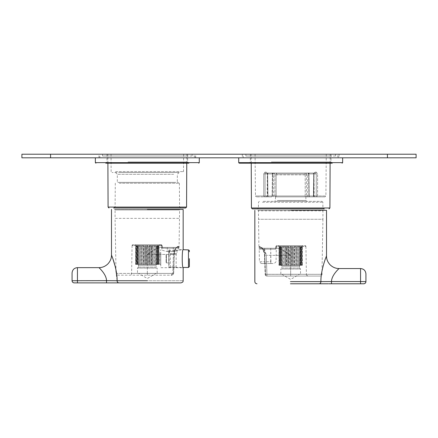 <?xml version="1.0" encoding="UTF-8"?>
<svg xmlns="http://www.w3.org/2000/svg" width="438" height="438" viewBox="0 0 438 438"><rect width="100%" height="100%" fill="white"/><g stroke="black" fill="none" stroke-linecap="round" stroke-linejoin="round"><path stroke-width="0.33" stroke-dasharray="2.19 1.64" d="M290.673 210.311L326.359 210.311L290.673 210.311M323.463 210.311L257.883 210.311L323.463 210.311L322.926 210.848L258.42 210.848L257.883 210.311M290.673 281.623L320.906 281.623C320.654 269.803 326.737 255.305 326.507 256.006C326.983 254.724 320.66 269.501 320.906 281.623L331.489 281.557C331.544 274.971 339.56 268.122 339.05 268.543M264.541 263.528L270.936 263.528L261.212 263.528L259.416 261.765L264.755 261.765L259.416 261.765L259.197 249.178L264.755 249.178L264.755 248.297L270.722 248.297L261.842 248.297C263.955 248.811 265.439 251.16 266.293 255.338L264.278 250.076L261.842 248.297L277.807 248.297C280.561 248.751 284.848 251.1 290.673 255.338C284.848 251.1 280.561 248.751 277.807 248.297L261.842 248.297A1.79 1.725 -90 0 1 260.117 246.534L261.842 248.297L261.174 248.297C258.606 248.811 258.606 248.811 261.174 248.297C258.606 248.811 258.606 248.811 261.174 248.297L261.168 248.297A1.79 1.763 90 0 1 259.411 246.534L260.117 246.534C261.021 247.53 263.134 246.079 264.831 255.338C264.185 251.412 263.473 249.217 262.696 248.757C261.606 247.235 260.747 246.495 260.117 246.534L259.411 246.534L261.174 248.297L264.755 248.297L264.755 249.178L259.197 249.178L258.924 248.034L259.411 246.534L258.924 248.034L258.42 210.848L322.926 210.848L322.926 219.268L258.42 219.268L322.926 219.268L321.963 274.308C322.401 274.746 321.804 275.338 320.173 276.071L266.939 276.071L320.173 276.071M290.454 283.775L319.094 283.775C320.194 283.649 320.797 282.932 320.906 281.623M322.171 283.775L328.188 283.775M360.556 268.543L360.556 281.557L331.489 281.557L331.489 283.775L360.556 283.775L360.556 281.557L365.44 281.59M261.168 248.297L261.524 248.242C260.78 246.824 264.897 252.107 264.503 255.365L265.149 274.341L265.499 274.308A1.79 1.44 -90 0 0 266.939 276.071L266.939 274.308L265.499 274.308L321.963 274.308L265.149 274.341L264.503 255.365L266.293 255.338L264.831 255.338L265.499 274.308L264.831 255.338L264.503 255.365C264.64 253.082 262.68 249.266 262.762 249.682L264.278 250.076M265.499 274.308A1.79 1.44 90 0 0 266.939 276.071L290.673 276.071L266.939 276.071L266.293 255.338L266.939 274.308L290.673 274.308L265.499 274.308M307.848 276.071L290.673 276.071L307.848 276.071M270.722 248.297L275.891 248.297L270.722 248.297L270.722 249.178L275.83 249.178L275.891 248.297L275.83 249.178L264.755 249.178L270.722 249.178L270.722 248.297M276.039 246.49L275.776 246.829L276.039 246.49L305.921 246.49A0.898 0.898 -90 0 0 305.023 245.608L276.898 245.608L305.023 245.608L305.921 246.49L276.039 246.49A0.898 0.86 90 0 1 276.898 245.608L276.028 246.287L276.898 245.608C276.674 245.417 276.301 245.751 275.787 246.605L276.898 245.608A0.898 0.86 -90 0 0 276.039 246.49M275.776 246.829L275.743 248.423L275.776 246.829M278.13 245.608L303.216 245.608L278.13 245.608L279.948 247.399L279.083 246.413L280.194 247.399L279.51 246.413L280.698 247.399L280.216 246.413L281.448 247.399L281.18 246.413L282.428 247.399L282.373 246.413L283.605 247.399L283.775 246.413L284.963 247.399L285.346 246.413L286.457 247.399L287.043 246.413L288.056 247.399L288.839 246.413L289.721 247.399L290.673 246.413L291.407 247.399L292.507 246.413L293.077 247.399L294.298 246.413L294.686 247.399L296 246.413L296.197 247.399L297.572 246.413L297.572 247.399L298.973 246.413L298.919 247.399L300.167 246.413L299.899 247.399L301.13 246.413L300.649 247.399L301.837 246.413L301.152 247.399L302.264 246.413L301.399 247.399L303.216 245.608M278.935 265.319L279.964 265.319L279.964 247.399L279.964 265.319L279.083 265.319L279.083 246.413L279.083 265.319L280.243 265.319L280.243 247.399L280.243 265.319L279.51 265.319L279.51 246.413L279.51 265.319L280.78 265.319L280.78 247.399L280.78 265.319L280.216 265.319L280.216 246.413L280.216 265.319L281.563 265.319L281.563 247.399L281.563 265.319L281.18 265.319L281.18 246.413L281.18 265.319L282.57 265.319L282.373 246.413L282.373 265.319L283.775 265.319L283.775 246.413L283.775 265.319L285.149 265.319L285.149 247.399L285.346 265.319L285.346 246.413L285.346 265.319L286.66 265.319L286.66 247.399L286.66 265.319L287.043 265.319L287.043 246.413L287.043 265.319L288.27 265.319L288.27 247.399L288.27 265.319L288.839 265.319L288.839 246.413L288.839 265.319L289.94 265.319L289.94 247.399L289.94 265.319L290.673 265.319L290.673 246.413L290.673 265.319L291.626 265.319L291.626 247.399L291.626 265.319L292.507 265.319L292.507 246.413L292.507 265.319L293.29 265.319L293.077 247.399L292.507 246.413L291.626 247.399L290.673 246.413L289.94 247.399L288.839 246.413L288.27 247.399L287.043 246.413L286.66 247.399L285.346 246.413L285.149 247.399L283.775 246.413L283.775 247.399L282.373 246.413L282.428 247.399L281.18 246.413L281.448 247.399L280.216 246.413L280.698 247.399L279.51 246.413L280.194 247.399L279.083 246.413L279.948 247.399L278.935 246.413L278.935 265.319L279.948 265.319L279.948 247.399L279.964 265.319L279.083 265.319L280.194 265.319L280.194 247.399L280.243 265.319L279.51 265.319L280.698 265.319L280.698 247.399L280.78 265.319L280.216 265.319L281.448 265.319L281.448 247.399L281.563 265.319L281.18 265.319L282.428 265.319L282.428 247.399L282.373 265.319L283.605 265.319L283.605 247.399L283.605 265.319L284.963 265.319L284.963 247.399L284.963 265.319L286.457 265.319L286.457 247.399L286.457 265.319L288.056 265.319L288.056 247.399L288.056 265.319L289.721 265.319L289.721 247.399L289.721 265.319L291.407 265.319L291.407 247.399L291.407 265.319L293.077 265.319L293.077 247.399L294.298 246.413L294.298 265.319L294.686 265.319L294.686 247.399L294.298 246.413L294.298 265.319L293.29 265.319L296.197 265.319L296 246.413L294.686 247.399L294.686 265.319L294.889 247.399L294.889 265.319L296 265.319L296 246.413L296 265.319L297.572 265.319L297.572 246.413L296.197 247.399L296.197 265.319L296.384 247.399L296.384 265.319L298.973 265.319L298.973 246.413L297.572 247.399L297.572 265.319L297.572 246.413L297.572 265.319L297.736 247.399L297.736 265.319L298.973 265.319L298.973 246.413L298.776 265.319L300.167 265.319L299.784 265.319L299.784 247.399L300.167 246.413L298.776 247.399L298.776 265.319L298.919 247.399L298.919 265.319L300.167 265.319L300.167 246.413L300.167 265.319L299.784 265.319L301.13 265.319L300.561 265.319L300.561 247.399L301.13 246.413L299.784 247.399L299.784 265.319L299.899 247.399L299.899 265.319L301.13 265.319L301.13 246.413L301.13 265.319L300.561 265.319L301.837 265.319L301.103 265.319L301.103 247.399L301.837 246.413L300.561 247.399L300.561 265.319L300.649 247.399L300.649 265.319L301.837 265.319L301.837 246.413L301.837 265.319L301.103 265.319L302.264 265.319L301.382 265.319L301.382 247.399L302.264 246.413L301.103 247.399L301.103 265.319L301.152 247.399L301.152 265.319L302.264 265.319L302.264 246.413L302.264 265.319L301.382 265.319L302.412 265.319L301.399 265.319L301.382 247.399L301.399 265.319L301.399 247.399L302.412 246.413L302.412 265.319M293.29 265.319L293.29 247.399L293.29 265.319M300.441 265.319L280.906 265.319A0.898 0.898 90 0 1 281.804 266.216L299.543 266.216L281.804 266.216L281.804 268.007L299.543 268.007L299.543 266.216A0.898 0.898 -90 0 1 300.441 265.319L280.906 265.319M299.543 268.007L281.804 268.007L280.818 268.992L300.528 268.992L280.818 268.992L280.818 274.276L300.528 274.276L300.528 268.992L299.543 268.007M300.528 274.276L280.818 274.276M299.543 274.276L281.804 274.276L299.543 274.276L290.673 279.4L281.804 274.276M147.327 209.413L183.013 209.413L147.327 209.413M114.537 209.413L180.117 209.413L114.537 209.413L115.074 209.95L179.58 209.95L180.117 209.413M147.995 275.173L171.061 275.173C170.858 275.551 174.149 274.456 173.667 273.427L174.275 254.456L173.377 254.445L174.488 250.114C175.424 248.379 176.284 247.475 177.072 247.399L160.193 247.399L167.278 247.399L162.257 247.53L161.961 245.592L162.301 247.738L162.109 247.399L160.193 247.399L177.072 247.399A0.898 0.865 90 0 0 177.938 246.517L178.748 246.517L177.938 246.517L177.072 247.399C175.227 248.028 173.995 250.377 173.377 254.445L174.275 254.456L173.667 273.427C172.534 274.976 171.663 275.557 171.061 275.173L172.775 273.411L171.061 275.173L117.827 275.173L116.037 273.411L173.525 273.411C173.443 274.418 172.621 275.009 171.061 275.173C172.627 275.004 173.443 274.418 173.525 273.411L174.138 254.445C174.444 251.74 174.822 250.12 175.277 249.572C176.41 247.426 177.297 246.408 177.938 246.517C177.171 247.426 175.496 246.036 174.138 254.445L173.525 273.411L116.037 273.411L115.074 218.37L179.58 218.37L115.074 218.37L115.074 209.95L179.58 209.95L179.076 247.361L178.748 246.517L179.076 247.361L178.803 248.28L173.245 248.28L173.245 251.56L173.245 248.28L162.169 248.28L161.972 245.389L162.169 248.28L162.257 247.53L162.169 248.28L167.278 248.28L167.278 251.56C163.702 250.788 161.857 250.164 161.748 249.687C161.857 250.164 163.697 250.788 167.278 251.56L173.245 251.56L167.278 251.56L167.278 248.28L178.803 248.28L178.775 249.687C178.671 250.164 176.826 250.788 173.245 251.56C176.826 250.788 178.666 250.164 178.775 249.687L183.166 249.687C181.918 249.118 181.918 268.259 183.166 267.695L160.768 267.695L160.768 249.687L160.768 267.695M111.493 255.102L112.96 259.011M115.303 266.824L117.094 280.731L183.166 280.731L147.562 280.731M147.108 282.877L181.014 282.877M159.903 244.711L161.693 246.474L162.137 246.474L161.693 246.474L161.748 249.687L160.768 249.687M98.95 267.645C98.479 267.268 106.439 274.046 106.511 280.659L117.094 280.731M72.073 280.731L77.444 280.659L77.444 282.877L106.511 282.877L106.511 280.659L77.444 280.659L77.444 267.645M108.608 282.877L111.208 282.877M112.681 282.877L114.707 282.877M115.856 282.877L118.912 282.877A2.152 1.812 -90 0 0 118.912 282.877L118.912 282.877M160.768 252.863L160.768 264.514L160.768 252.863L159.87 252.863L159.87 264.514L160.768 264.514M167.278 247.399L177.861 247.399C179.279 247.859 179.279 247.859 177.861 247.399C179.279 247.859 179.279 247.859 177.861 247.399L167.278 247.399L167.278 248.28L167.278 247.399M159.87 264.514L159.87 252.863M161.972 245.389L161.102 244.711C159.514 244.711 159.514 244.711 161.102 244.711L161.972 245.389M177.072 247.399L177.861 247.399L177.072 247.399L177.861 247.399L177.072 247.399L177.861 247.399L178.748 246.517A0.898 0.887 -90 0 1 177.861 247.399L173.245 247.399L173.245 248.28L173.245 247.399M147.327 254.445C152.84 250.377 157.127 248.028 160.193 247.399C157.138 248.023 152.846 250.372 147.327 254.445L147.327 273.411L172.775 273.411L173.377 254.445L172.775 273.411L131.597 273.411L147.327 273.411L147.327 275.173L147.327 254.445L173.377 254.445L147.327 254.445M132.079 245.592L132.977 244.711L161.102 244.711L132.977 244.711A0.898 0.898 90 0 0 132.079 245.592L161.961 245.592L132.079 245.592L131.597 273.411C131.082 273.958 132.605 273.991 129.807 275.173M159.87 244.711L134.784 244.711L159.87 244.711L158.052 246.506L158.917 245.521L157.806 246.506L158.49 245.521L157.302 246.506L157.784 245.521L156.552 246.506L156.82 245.521L155.572 246.506L155.627 245.521L154.395 246.506L154.225 245.521L153.037 246.506L152.654 245.521L151.543 246.506L150.957 245.521L149.944 246.506L149.161 245.521L148.279 246.506L147.327 245.521L146.593 246.506L145.493 245.521L144.923 246.506L143.702 245.521L143.314 246.506L142 245.521L141.803 246.506L140.428 245.521L140.428 246.506L139.027 245.521L139.081 246.506L137.833 245.521L138.101 246.506L136.87 245.521L137.351 246.506L136.163 245.521L136.848 246.506L135.736 245.521L136.601 246.506L134.784 244.711M159.065 264.421L158.036 264.421L158.036 246.506L158.036 264.421L158.917 264.421L158.917 245.521L158.917 264.421L157.757 264.421L157.757 246.506L157.757 264.421L158.49 264.421L158.49 245.521L158.49 264.421L157.22 264.421L157.22 246.506L157.22 264.421L157.784 264.421L157.784 245.521L157.784 264.421L156.437 264.421L156.437 246.506L156.437 264.421L156.82 264.421L156.82 245.521L156.82 264.421L155.43 264.421L155.627 245.521L155.627 264.421L154.225 264.421L154.225 245.521L154.225 264.421L152.851 264.421L152.851 246.506L152.654 264.421L152.654 245.521L152.654 264.421L151.34 264.421L151.34 246.506L151.34 264.421L150.957 264.421L150.957 245.521L150.957 264.421L149.73 264.421L149.73 246.506L149.73 264.421L149.161 264.421L149.161 245.521L149.161 264.421L148.06 264.421L148.06 246.506L148.06 264.421L147.327 264.421L147.327 245.521L147.327 264.421L146.374 264.421L146.374 246.506L146.374 264.421L145.493 264.421L145.493 245.521L145.493 264.421L144.71 264.421L144.923 246.506L145.493 245.521L146.374 246.506L147.327 245.521L148.06 246.506L149.161 245.521L149.73 246.506L150.957 245.521L151.34 246.506L152.654 245.521L152.851 246.506L154.225 245.521L154.225 246.506L155.627 245.521L155.572 246.506L156.82 245.521L156.552 246.506L157.784 245.521L157.302 246.506L158.49 245.521L157.806 246.506L158.917 245.521L158.052 246.506L159.065 245.521L159.065 264.421L158.052 264.421L158.052 246.506L158.036 264.421L158.917 264.421L157.806 264.421L157.806 246.506L157.757 264.421L158.49 264.421L157.302 264.421L157.302 246.506L157.22 264.421L157.784 264.421L156.552 264.421L156.552 246.506L156.437 264.421L156.82 264.421L155.572 264.421L155.572 246.506L155.627 264.421L154.395 264.421L154.395 246.506L154.395 264.421L153.037 264.421L153.037 246.506L153.037 264.421L151.543 264.421L151.543 246.506L151.543 264.421L149.944 264.421L149.944 246.506L149.944 264.421L148.279 264.421L148.279 246.506L148.279 264.421L146.593 264.421L146.593 246.506L146.593 264.421L144.923 264.421L144.923 246.506L143.702 245.521L143.702 264.421L143.314 264.421L143.314 246.506L143.702 245.521L143.702 264.421L144.71 264.421L141.803 264.421L142 245.521L143.314 246.506L143.314 264.421L143.111 246.506L143.111 264.421L142 264.421L142 245.521L142 264.421L140.428 264.421L140.428 245.521L141.803 246.506L141.803 264.421L141.616 246.506L141.616 264.421L139.027 264.421L139.027 245.521L140.428 246.506L140.428 264.421L140.428 245.521L140.428 264.421L140.264 246.506L140.264 264.421L139.027 264.421L139.027 245.521L139.224 264.421L137.833 264.421L138.216 264.421L138.216 246.506L137.833 245.521L139.224 246.506L139.224 264.421L139.081 246.506L139.081 264.421L137.833 264.421L137.833 245.521L137.833 264.421L138.216 264.421L136.87 264.421L137.439 264.421L137.439 246.506L136.87 245.521L138.216 246.506L138.216 264.421L138.101 246.506L138.101 264.421L136.87 264.421L136.87 245.521L136.87 264.421L137.439 264.421L136.163 264.421L136.897 264.421L136.897 246.506L136.163 245.521L137.439 246.506L137.439 264.421L137.351 246.506L137.351 264.421L136.163 264.421L136.163 245.521L136.163 264.421L136.897 264.421L135.736 264.421L136.618 264.421L136.618 246.506L135.736 245.521L136.897 246.506L136.897 264.421L136.848 246.506L136.848 264.421L135.736 264.421L135.736 245.521L135.736 264.421L136.618 264.421L135.588 264.421L136.601 264.421L136.618 246.506L136.601 264.421L136.601 246.506L135.588 245.521L135.588 264.421M144.71 264.421L144.71 246.506L144.71 264.421M137.559 264.421L157.094 264.421A0.898 0.898 -90 0 0 156.196 265.319L138.457 265.319L156.196 265.319L156.196 267.109L138.457 267.109L138.457 265.319A0.898 0.898 90 0 0 137.559 264.421L157.094 264.421M138.457 267.109L156.196 267.109L157.182 268.094L137.472 268.094L157.182 268.094L157.182 273.383L137.472 273.383L137.472 268.094L138.457 267.109M137.472 273.383L157.182 273.383M138.457 273.383L156.196 273.383L138.457 273.383L147.327 278.502L156.196 273.383M168.767 254.993L168.767 262.899L168.767 254.993M166.435 254.993L166.435 262.899L166.435 254.993M166.079 255.31L166.079 262.543L166.079 255.31M168.767 266.08L168.767 250.268L168.767 266.08M169.123 250.985L169.123 267.47L169.123 250.985M168.767 250.268L169.123 249.906L169.944 250.098C172.035 251.795 179.082 249.403 176.547 250.098L183.106 249.906M169.944 250.098C167.409 249.403 174.455 251.795 176.547 250.098M175.802 267.355C174.171 266.359 168.729 267.766 170.689 267.355C172.32 266.359 177.762 267.766 175.802 267.355L183.106 267.47M168.767 267.109L169.123 267.47L170.689 267.355M176.547 253.493L169.484 253.493L176.547 253.493M170.689 254.341L176.158 254.341L170.689 254.341M124.135 157.811L195.704 157.811L124.135 157.811M124.135 154.225L195.704 154.225L124.135 154.225M50.567 154.225L387.433 154.225L387.433 157.811L21.9 157.811L21.9 154.225L50.567 154.225L50.567 157.811M387.433 157.811L416.1 157.811M336.274 157.811L238.71 157.811L336.274 157.811M192.928 157.811L95.364 157.811L192.928 157.811M387.433 154.225L416.1 154.225M313.865 154.225L242.296 154.225L313.865 154.225M313.865 157.811L242.296 157.811L313.865 157.811M188.997 157.811L99.842 157.811L188.997 157.811M105.657 156.016L194.811 156.016L105.657 156.016M186.637 156.016L102.53 156.016L186.637 156.016M128 161.929L187.645 161.929L128 161.929M127.398 163.182L188.898 163.182L127.398 163.182M107.009 154.225L107.009 161.929L105.755 163.182L188.898 163.182L187.645 161.929L187.645 154.225L107.009 154.225L187.645 154.225M332.343 157.811L243.189 157.811L332.343 157.811M249.003 156.016L338.158 156.016L249.003 156.016M329.984 156.016L245.877 156.016L329.984 156.016M271.346 161.929L330.991 161.929L271.346 161.929M270.744 163.182L332.245 163.182L270.744 163.182M250.355 154.225L250.355 161.929L249.102 163.182L332.245 163.182L330.991 161.929L330.991 154.225L250.355 154.225L330.991 154.225M239.247 163.182L245.543 163.182M251.363 154.225L335.47 154.225L251.363 154.225M108.016 154.225L192.123 154.225L108.016 154.225M173.667 182.356L117.313 182.356L173.667 182.356M173.667 174.297L117.313 174.297L173.667 174.297M119.415 172.501L179.131 172.501L119.415 172.501M120.001 182.356L178.469 182.356L120.001 182.356M178.304 172.501L112.029 172.501L178.304 172.501M176.41 207.979L114.187 207.979L176.41 207.979M115.473 154.225L183.626 154.225L115.473 154.225M112.686 154.225L186.802 154.225L112.686 154.225M274.161 173.037L309.485 173.037L274.161 173.037M275.732 174.833L307.695 174.833L275.732 174.833M275.732 196.87L307.695 196.87L275.732 196.87M304.005 196.87L275.48 196.87L304.005 196.87M261.59 208.877L323.813 208.877L261.59 208.877M263.205 201.349L321.974 201.349L263.205 201.349M304.821 201.349L274.555 201.349L304.821 201.349M274.308 173.037L304.651 173.037L266.895 173.037L267.607 173.93L266.895 173.037L274.308 173.037L274.944 173.93L276.132 173.93L276.696 173.037A0.898 0.558 -90 0 0 276.132 173.93L305.209 173.93L274.944 173.93L274.308 173.037M304.651 173.037L307.038 173.037L304.651 173.037A0.898 0.558 90 0 1 305.209 173.93L306.403 173.93L307.038 173.037L314.451 173.037L307.038 173.037L306.403 173.93L305.209 173.93L304.651 173.037M273.033 173.037L265.62 173.037L273.033 173.037L272.398 173.93L273.164 173.037A0.898 0.701 90 0 0 272.463 173.93L267.372 173.93L272.463 173.93L273.033 173.037M308.314 173.037L315.727 173.037L314.451 173.037L313.739 173.93L314.451 173.037L315.727 173.037L308.314 173.037L308.949 173.93L308.182 173.037A0.898 0.701 -90 0 1 308.883 173.93L313.975 173.93L308.883 173.93L308.314 173.037M309.841 196.87L325.007 196.87L309.841 196.87A0.898 0.706 -90 0 1 309.135 195.983L308.883 173.93L309.135 195.983L314.166 195.983L309.135 195.983A0.898 0.706 -90 0 0 309.841 196.87A0.898 0.635 90 0 1 309.206 195.983L308.949 173.93L309.206 195.983A0.898 0.635 -90 0 0 309.841 196.87A0.898 0.898 0 0 1 308.943 195.983A0.898 0.898 0 0 0 309.841 196.87M275.59 196.87A0.898 0.553 -90 0 0 276.143 195.983L276.132 173.93L276.143 195.983L305.204 195.983A0.898 0.553 90 0 0 305.757 196.87A0.898 0.553 90 0 1 305.204 195.983L305.209 173.93L305.204 195.983L276.143 195.983A0.898 0.553 -90 0 1 275.59 196.87L312.82 196.87L275.59 196.87A0.898 0.635 90 0 1 274.954 195.983L274.944 173.93L274.954 195.983L276.143 195.983L274.954 195.983A0.898 0.635 -90 0 0 275.59 196.87M271.505 196.87L266.282 196.87L271.505 196.87A0.898 0.706 90 0 0 272.212 195.983L272.463 173.93L272.212 195.983L267.18 195.983L272.212 195.983A0.898 0.706 90 0 1 271.505 196.87A0.898 0.898 0 0 0 272.403 195.983L272.66 173.93L272.403 195.983A0.898 0.898 0 0 1 271.505 196.87L256.339 196.87L271.505 196.87A0.898 0.635 -90 0 0 272.14 195.983L272.398 173.93L272.14 195.983A0.898 0.635 90 0 1 271.505 196.87M265.061 173.93L265.62 173.037L265.061 173.93L272.398 173.93L265.061 173.93L265.072 195.983L272.14 195.983L265.072 195.983L265.061 173.93L263.747 173.93L264.968 172.15A0.898 0.652 -90 0 0 265.62 173.037L266.895 173.037L265.62 173.037A0.898 0.652 90 0 1 264.968 172.15L263.747 173.93L265.061 173.93M316.285 173.93L315.727 173.037L316.285 173.93L308.949 173.93L316.285 173.93L316.274 195.983L309.206 195.983L316.274 195.983L316.285 173.93L317.599 173.93L316.378 172.15A0.898 0.652 -90 0 1 315.727 173.037L316.378 172.15L317.599 173.93L316.285 173.93M305.757 196.87L312.82 196.87A0.898 0.635 90 0 0 313.455 195.983A0.898 0.635 90 0 1 312.82 196.87A0.898 0.58 -90 0 0 313.4 195.983A0.898 0.58 -90 0 1 312.82 196.87A0.898 0.898 0 0 0 313.717 195.989L306.386 195.983A0.898 0.635 90 0 1 305.757 196.87L312.82 196.87A0.898 0.898 0 0 0 313.717 195.989L314.002 173.93L313.717 195.989L313.739 173.93L306.403 173.93L306.386 195.983L306.403 173.93L313.739 173.93L313.455 195.983L306.386 195.983A0.898 0.635 -90 0 1 305.757 196.87L305.757 196.87M267.946 195.983L313.4 195.983L267.946 195.983L267.656 173.93L266.277 172.15L264.968 172.15L266.277 172.15A0.898 0.619 -90 0 0 266.895 173.037L267.344 173.93L267.629 195.989L274.954 195.983L267.892 195.983L267.607 173.93L274.944 173.93L267.607 173.93L267.892 195.983A0.898 0.635 90 0 0 268.521 196.87A0.898 0.58 90 0 1 267.946 195.983L267.892 195.983A0.898 0.635 -90 0 0 268.521 196.87A0.898 0.58 90 0 1 267.946 195.983L267.656 173.93L266.277 172.15L267.344 173.93L267.629 195.989A0.898 0.898 0 0 0 268.521 196.87A0.898 0.898 0 0 1 267.629 195.989L267.892 195.983M315.064 172.15L314.451 173.037A0.898 0.619 90 0 0 315.064 172.15L313.69 173.93L315.064 172.15L316.378 172.15L315.064 172.15M321.908 154.225L255.08 154.225L321.908 154.225M256.027 154.225L330.153 154.225L256.027 154.225M317.588 195.983L316.274 195.983A0.898 0.635 -90 0 0 316.904 196.87A0.898 0.684 90 0 0 317.588 195.983L317.599 173.93L317.588 195.983L325.905 195.983L317.588 195.983A0.898 0.684 -90 0 1 316.904 196.87A0.898 0.635 90 0 1 316.274 195.983L317.588 195.983M263.753 195.983L265.072 195.983A0.898 0.635 90 0 1 264.437 196.87A0.898 0.635 90 0 0 265.072 195.983L263.753 195.983L263.747 173.93L263.753 195.983L255.442 195.983L263.753 195.983A0.898 0.684 -90 0 0 264.437 196.87A0.898 0.684 90 0 1 263.753 195.983M262.696 248.757L262.762 249.682L261.524 248.242L277.807 248.297L261.174 248.297M290.673 255.338L290.673 276.071L290.673 274.308L306.091 274.308L290.673 274.308L290.673 255.338L266.293 255.338L290.673 255.338M305.921 246.49L306.403 274.308L306.091 274.308M270.722 261.765L270.722 249.178L270.936 263.528L270.722 261.765L264.755 261.765L264.755 249.178L264.755 261.765L271.045 261.765M275.863 247.371L275.83 249.178L275.863 247.371L276.307 247.371L275.863 247.371M264.755 263.528L264.755 261.765L264.755 263.528L261.212 263.528M174.488 250.114L175.277 249.572L175.304 249.917C175.216 249.474 177.669 246.539 177.116 247.399C177.801 247.311 175.408 246.753 174.275 254.456L175.304 249.917M161.961 245.592L161.102 244.711C161.326 244.524 161.699 244.853 162.213 245.707L161.102 244.711L161.961 245.592M188.477 267.47L188.477 249.906M21.9 154.225L21.9 157.811M95.364 162.646L199.29 162.646M238.71 162.646L342.636 162.646M108.082 207.086L186.572 207.086M119.213 183.243L179.366 183.243L119.213 183.243M115.561 171.614L183.522 171.614L115.561 171.614M175.627 207.092L115.084 207.092L175.627 207.092M251.428 207.984L329.918 207.984M318.968 207.99L258.425 207.99L318.968 207.99M262.417 202.241L322.866 202.241L262.417 202.241M277.314 200.462L305.894 200.462L277.314 200.462M313.4 195.983L313.69 173.93L313.455 195.983M331.489 283.775L328.796 283.775M265.149 274.341A1.79 1.79 0 0 0 266.939 276.071A1.79 1.79 0 0 1 265.149 274.341M261.842 248.297L277.807 248.297M306.403 274.308C305.976 274.757 306.573 275.343 308.193 276.071M275.699 248.636L275.787 246.605L275.699 248.636M270.936 263.528L274.265 263.528L276.055 261.765L276.307 247.371L278.097 245.608M270.722 263.528L274.265 263.528M77.444 282.877L106.511 282.877M162.301 247.738L162.213 245.707L162.301 247.738M166.079 262.543L166.435 262.899L168.767 262.899M166.079 254.834L166.435 254.478L168.767 254.478M170.333 267.47L170.333 254.341L169.484 253.493L169.484 249.912M176.158 267.47L176.158 254.341L177.007 253.493L177.007 249.912M98.95 157.811L98.95 154.225M195.704 157.811L195.704 154.225M339.05 154.225L339.05 157.811M242.296 154.225L242.296 157.811M194.811 156.016L194.811 157.811M99.842 156.016L99.842 157.811M338.158 156.016L338.158 157.811M243.189 156.016L243.189 157.811M335.47 154.225L335.47 156.016M245.877 154.225L245.877 156.016M192.123 154.225L192.123 156.016M102.53 154.225L102.53 156.016M115.522 172.501L117.313 174.297L117.313 182.356M179.131 172.501L177.341 174.297L177.341 182.356M180.467 207.979L179.575 207.092L179.366 183.243L178.469 182.356M114.187 207.979L115.084 207.092L115.293 183.243L116.185 182.356M183.626 154.225L183.522 171.614L182.63 172.501M111.033 154.225L111.132 171.614L112.029 172.501M186.763 163.182L186.802 154.225M107.89 163.182L107.852 154.225M307.695 196.87L307.695 174.833L309.485 173.037M273.651 196.87L273.651 174.833L271.861 173.037M259.373 201.349L258.48 202.241L258.425 207.99L257.533 208.877M321.974 201.349L322.866 202.241L322.915 207.99L323.813 208.877M305.866 196.87L305.894 200.462L306.792 201.349M275.48 196.87L275.453 200.462L274.555 201.349M272.66 173.924L273.553 173.037L272.66 173.924M266.282 196.87L267.18 195.983L267.372 173.93L268.27 173.037M308.686 173.924L307.794 173.037L308.686 173.924M315.064 196.87L314.166 195.983L313.975 173.93L313.077 173.037M308.686 173.93L308.943 195.983L308.686 173.93M255.08 154.225L255.442 195.983L256.339 196.87M326.266 154.225L325.905 195.983L325.007 196.87M330.115 163.182L330.153 154.225M251.231 163.182L251.193 154.225"/><path stroke-width="0.66" d="M290.673 210.311L326.359 210.311L290.673 210.311M360.556 268.543C363.781 268.85 365.571 270.613 365.927 273.838L365.927 281.623C365.927 271.708 365.927 271.708 365.927 281.623A2.152 2.152 -90 0 1 363.781 283.775L360.556 283.775L363.781 283.775C365.073 283.643 365.785 282.926 365.927 281.623L360.556 281.557L360.556 268.543L339.05 268.543C339.521 268.166 331.561 274.944 331.489 281.557L320.906 281.623C320.654 269.803 326.737 255.305 326.507 256.006C326.983 254.724 320.66 269.501 320.906 281.623L290.438 281.623M328.188 283.775L290.454 283.775M320.901 281.7L320.906 281.623A2.152 1.812 90 0 1 319.088 283.775L322.171 283.775M360.556 283.775L331.489 283.775L331.489 281.557L360.556 281.557L360.556 283.775L328.796 283.775M147.327 209.413L183.013 209.413L147.327 209.413M147.327 280.731L117.094 280.731C117.346 268.91 111.263 254.407 111.493 255.108C111.017 253.832 117.34 268.603 117.094 280.731A2.152 1.812 -90 0 0 118.906 282.877L181.014 282.877C184.02 281.793 182.734 281.344 183.166 280.731L183.166 267.695C181.918 268.259 181.918 249.118 183.166 249.687L188.477 249.906L188.477 267.47L189.375 266.572L189.375 258.688M112.96 259.011L115.303 266.824M98.95 267.645L77.444 267.645L77.444 282.877L74.219 282.877L118.912 282.877C117.806 282.751 117.203 282.034 117.094 280.731L106.511 280.659C106.456 274.079 98.441 267.224 98.95 267.645C102.257 267.651 105.213 266.424 107.819 263.972C110.266 261.366 111.493 258.415 111.493 255.102L111.493 209.413M118.912 282.877L147.108 282.877M111.208 282.877L112.681 282.877M114.707 282.877L115.856 282.877M74.219 282.877C72.927 282.745 72.215 282.028 72.073 280.731C72.073 270.81 72.073 270.81 72.073 280.731A2.152 2.152 90 0 0 74.219 282.877M21.9 154.225L416.1 154.225L416.1 157.811L21.9 157.811L21.9 154.225L21.9 157.811M416.1 154.225L416.1 157.811M188.898 163.182L105.755 163.182M245.543 163.182L249.102 163.182M332.245 163.182L239.247 163.182L238.71 162.646L342.636 162.646L342.1 163.182M113.672 207.979L185.674 207.979L113.672 207.979M324.328 208.877L252.326 208.877L324.328 208.877M108.608 282.877L106.511 282.877L106.511 280.659L72.073 280.731L72.073 272.94C72.429 269.72 74.219 267.952 77.444 267.645M50.567 154.225L50.567 157.811M387.433 154.225L387.433 157.811M199.29 157.811L199.29 162.646L95.364 162.646L95.9 163.182M185.674 207.979L186.572 207.086L108.082 207.086L108.98 207.979M329.02 208.877L329.918 207.984L251.428 207.984L252.326 208.877M254.834 210.311L254.834 281.623C254.965 282.932 255.683 283.649 256.986 283.775M326.507 210.311L326.507 256C326.507 259.307 327.733 262.263 330.181 264.87C332.787 267.322 335.743 268.543 339.05 268.543L339.05 268.543M183.166 209.413L183.166 249.687M188.477 249.906C190.065 251.094 189.112 250.317 189.375 251.768M183.106 267.47L188.477 267.47M95.364 157.811L95.364 162.646M199.29 162.646L198.753 163.182M238.71 157.811L238.71 162.646M342.636 157.811L342.636 162.646M186.572 207.086L186.763 163.182M108.082 207.086L107.89 163.182M329.918 207.984L330.115 163.182M251.428 207.984L251.231 163.182"/></g></svg>
